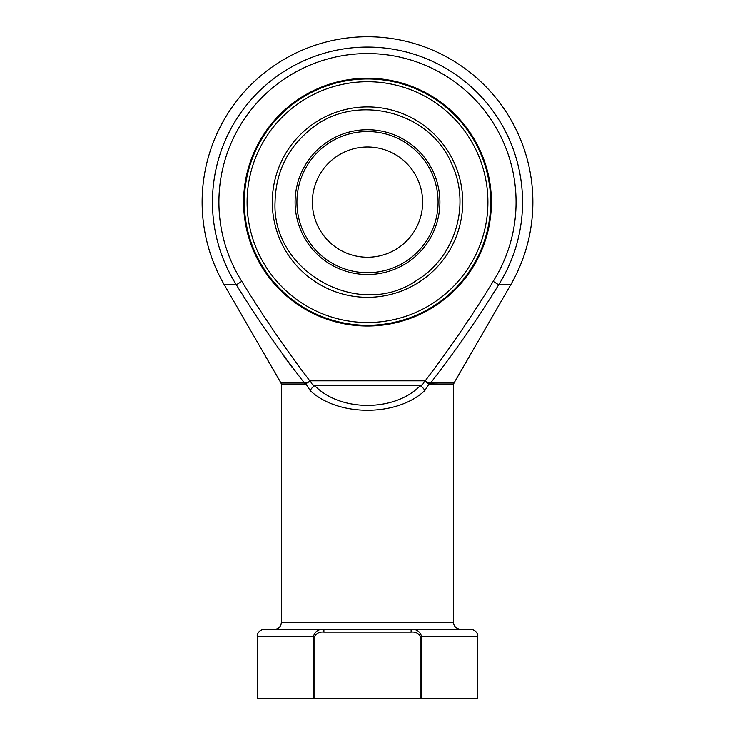 <?xml version="1.0" encoding="UTF-8"?>
<svg xmlns="http://www.w3.org/2000/svg" width="735" height="735" viewBox="0 0 735 735"><rect width="100%" height="100%" fill="white"/><g stroke="black" fill="none" stroke-linecap="round" stroke-linejoin="round"><path stroke-width="1.1" d="M422.625 202.125A55.125 55.125 0 0 1 339.938 249.863A55.125 55.125 0 0 1 339.938 154.387A55.125 55.125 0 0 1 422.625 202.125M247.089 202.125A120.411 120.411 0 0 0 427.706 306.403A120.411 120.411 0 0 0 427.706 97.847A120.411 120.411 0 0 0 247.089 202.125M490.668 202.125A123.168 123.168 0 0 1 367.5 325.293A123.168 123.168 0 0 1 244.332 202.125A123.168 123.168 0 0 1 367.5 78.957A123.168 123.168 0 0 1 490.668 202.125M243.588 202.125A123.912 123.912 0 0 1 429.451 94.815A123.912 123.912 0 0 1 429.451 309.435A123.912 123.912 0 0 1 243.588 202.125M281.367 384.423L281 383.045L304.437 383.045A2.756 2.012 90 0 1 304.703 384.423L281.367 384.423L281.367 622.453L453.633 622.453L453.633 384.423L428.964 384.083L424.802 390.579L428.964 384.083L424.94 381.199C449.37 349.079 472.118 315.802 493.194 281.367A148.589 148.589 0 0 0 270.526 89.551A148.589 148.589 0 0 0 241.806 281.367C262.882 315.802 285.63 349.079 310.06 381.199L304.703 384.423L306.036 384.083A2.756 1.837 61.3 0 0 305.521 382.926L310.216 381.401M493.194 281.367L498.661 284.812C477.741 318.815 455.048 351.56 430.563 383.045L454 383.045L510.715 284.812L498.661 284.812A155.048 155.048 0 0 0 266.309 84.654A155.048 155.048 0 0 0 236.339 284.812L224.285 284.812L281 383.045M283.517 355.565L291.96 367.087M305.521 382.926L304.437 383.045C279.962 351.569 257.259 318.825 236.339 284.812L241.806 281.367M310.198 390.579C337.815 416.828 397.185 416.828 424.802 390.579A6.891 3.813 -131.7 0 0 420.218 385.71L314.782 385.71C340.195 411.949 394.805 411.949 420.218 385.71C422.533 384.919 423.93 383.302 424.426 380.831L310.574 380.831C311.061 383.293 312.467 384.919 314.782 385.71A6.891 3.813 -48.3 0 0 310.198 390.579L306.036 384.083M411.104 632.1L323.896 632.1C319.771 631.659 316.748 633.037 314.846 636.234L314.846 698.25L313.496 698.25L313.496 636.234L257.25 636.234C256.91 635.729 257.572 630.207 264.141 629.344L470.859 629.344C477.428 630.207 478.09 635.729 477.75 636.234L421.504 636.234L421.504 698.25L420.154 698.25L420.154 636.234C418.252 633.037 415.229 631.659 411.104 632.1L411.104 629.344C416.488 629.059 419.951 631.356 421.504 636.234L420.154 636.234M477.75 636.234L477.75 698.25L421.504 698.25M313.496 698.25L257.25 698.25L257.25 636.234M314.846 698.25L420.154 698.25M424.784 381.401L430.563 383.045A2.756 2.012 90 0 0 430.297 384.423M314.846 636.234L313.496 636.234C315.049 631.356 318.521 629.059 323.896 629.344L323.896 632.1M438.078 202.125A70.578 70.578 0 0 0 332.211 141.001A70.578 70.578 0 0 0 332.211 263.249A70.578 70.578 0 0 0 438.078 202.125M295.093 202.125A72.407 72.407 0 0 1 367.5 129.718A72.407 72.407 0 0 1 439.907 202.125A72.407 72.407 0 0 1 367.5 274.532A72.407 72.407 0 0 1 295.093 202.125M272.29 202.125A95.21 95.21 0 0 1 415.1 119.667A95.21 95.21 0 0 1 415.1 284.583A95.21 95.21 0 0 1 272.29 202.125M428.964 384.083A2.756 1.837 118.7 0 1 429.479 382.926M275.046 202.125C275.717 172.256 287.642 147.91 310.832 129.075C355.519 91.783 431.16 111.206 452.347 165.412C470.703 205.598 454.8 257.268 417.039 280.182C359.691 320.524 271.72 272.161 275.046 202.125M510.715 284.812A165.375 165.375 0 0 0 367.5 36.75A165.375 165.375 0 0 0 224.285 284.812M281.367 622.453L280.963 624.787C279.759 627.662 277.591 629.188 274.477 629.344M453.633 622.453C453.284 623.234 454.175 628.581 460.523 629.344M453.633 384.423L454 383.045"/></g></svg>
